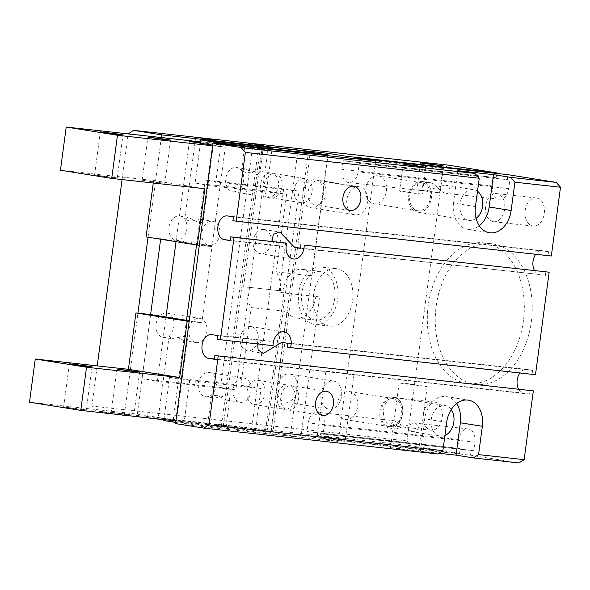 <?xml version="1.0" encoding="UTF-8"?>
<svg xmlns="http://www.w3.org/2000/svg" width="590" height="590" viewBox="0 0 590 590"><rect width="100%" height="100%" fill="white"/><g stroke="black" fill="none" stroke-linecap="round" stroke-linejoin="round"><path stroke-width="0.44" stroke-dasharray="2.95 2.21" d="M175.894 420.906L267.064 430.98L251.679 428.517L283.679 188.726L205.195 180.053L196.536 244.961M29.5 402.181L137.315 414.099L173.202 419.844L251.679 428.517M130.84 414.652L133.849 415.242L126.629 414.541L111.186 412.218L130.84 414.652M83.271 409.394L86.28 409.991L79.06 409.283L63.617 406.967L83.271 409.394M137.315 414.099L150.597 314.566L142.028 378.765L157.412 381.228L165.974 317.029M173.202 419.844L186.477 320.311M189.257 320.761L201.861 322.774L189.176 321.373M267.064 430.98L299.056 191.19L283.679 188.726M299.056 191.19L220.572 182.517L205.195 180.053M220.572 182.517L201.861 322.774M153.267 183.018L153.599 180.511L60.453 170.215M153.599 180.511L204.863 188.719M161.793 182.686L164.802 183.276L157.582 182.576L142.138 180.252L161.793 182.686M114.224 177.428L117.233 178.025L110.013 177.317L94.57 175.001L114.224 177.428M200.6 141.91L252.505 147.648L267.889 150.111L235.889 389.901L157.412 381.228M212.599 145.782L225.284 147.183L212.688 145.162M200.504 142.662L267.889 150.111M225.284 147.183L212.009 246.709L199.324 245.307M189.405 141.438L176.122 240.963L212.009 246.709M176.027 241.679L176.122 240.963L146.077 236.885M252.505 147.648L220.513 387.438L235.889 389.901M220.513 387.438L142.028 378.765M160.65 239.216L160.746 238.507M183.94 423.768L189.7 380.609L261.046 388.493L255.286 431.651L175.687 422.447M200.43 143.2L195.106 183.121L266.451 191.005L272.211 147.854M271.953 241.399L276.939 245.492L282.794 246.428A12.25 8.968 -80.9 0 1 283.488 242.674M282.794 246.428L230.24 240.617M273.111 345.696L269.814 345.165A12.25 8.968 -80.9 0 1 270.132 341.374L217.57 335.562M269.814 345.165L217.068 339.339M270.132 341.374L264.003 340.393L257.668 343.992M175.532 423.598L272.646 434.336L310.075 153.813M250.831 326.543A12.25 8.968 99.1 0 0 240.322 337.48A12.25 8.968 99.1 0 0 247.269 350.777A12.25 8.968 99.1 0 0 247.586 350.821A12.25 8.968 99.1 0 0 258.096 339.884A12.25 8.968 99.1 0 0 251.148 326.587A12.25 8.968 99.1 0 0 250.831 326.543M263.782 229.444A12.25 8.968 99.1 0 0 253.28 240.381A12.25 8.968 99.1 0 0 260.227 253.678A12.25 8.968 99.1 0 0 260.544 253.722A12.25 8.968 99.1 0 0 271.053 242.785A12.25 8.968 99.1 0 0 264.099 229.488A12.25 8.968 99.1 0 0 263.782 229.444M301.549 202.724A12.25 8.968 -80.9 0 1 301.232 202.687A12.25 8.968 -80.9 0 1 294.277 189.39A12.25 8.968 -80.9 0 1 304.787 178.453A12.25 8.968 -80.9 0 1 305.104 178.497A12.25 8.968 -80.9 0 1 312.051 191.794A12.25 8.968 -80.9 0 1 301.549 202.724M271.525 197.923A12.25 8.968 99.1 0 0 282.027 186.986A12.25 8.968 99.1 0 0 275.08 173.689A12.25 8.968 99.1 0 0 274.763 173.644A12.25 8.968 99.1 0 0 264.254 184.582A12.25 8.968 99.1 0 0 271.208 197.879A12.25 8.968 99.1 0 0 271.525 197.923M315.458 204.959A12.25 8.968 99.1 0 0 325.968 194.022A12.25 8.968 99.1 0 0 319.02 180.724A12.25 8.968 99.1 0 0 318.703 180.68A12.25 8.968 99.1 0 0 308.194 191.617A12.25 8.968 99.1 0 0 315.141 204.914A12.25 8.968 99.1 0 0 315.458 204.959M284.446 409.364A12.25 8.968 -80.9 0 1 284.129 409.32A12.25 8.968 -80.9 0 1 277.182 396.023A12.25 8.968 -80.9 0 1 287.684 385.086A12.25 8.968 -80.9 0 1 288.001 385.13A12.25 8.968 -80.9 0 1 294.956 398.427A12.25 8.968 -80.9 0 1 284.446 409.364M254.423 404.556A12.25 8.968 99.1 0 0 264.932 393.619A12.25 8.968 99.1 0 0 257.978 380.321A12.25 8.968 99.1 0 0 257.66 380.277A12.25 8.968 99.1 0 0 247.151 391.214A12.25 8.968 99.1 0 0 254.106 404.511A12.25 8.968 99.1 0 0 254.423 404.556M288.112 409.947A12.25 8.968 99.1 0 0 298.614 399.01A12.25 8.968 99.1 0 0 291.667 385.72A12.25 8.968 99.1 0 0 291.349 385.676A12.25 8.968 99.1 0 0 280.84 396.613A12.25 8.968 99.1 0 0 287.795 409.91A12.25 8.968 99.1 0 0 288.112 409.947M220.896 143.96L215.239 186.344L286.593 194.235L266.451 191.005M215.239 186.344L195.106 183.121M247.269 287.116L282.949 291.054L247.269 287.116A24.5 16.675 -83.7 0 0 251.274 307.589L286.947 311.535L270.825 432.367L300.848 437.175L319.559 296.918L283.886 292.979L265.175 433.237L300.848 437.175M265.175 433.237L255.286 431.651M270.825 432.367L163.799 420.545M163.924 419.579L169.559 377.386L189.7 380.609M169.559 377.386L240.904 385.27L261.046 388.493M283.886 292.979L280.228 292.389A24.5 16.675 -83.7 0 0 276.223 271.916L311.904 275.855L327.937 155.701M286.593 194.235L276.223 271.916M243.611 286.526L262.262 146.755M240.904 385.27L251.274 307.589M419.925 190.423L439.579 192.849L424.136 190.533L416.916 189.825L419.925 190.423M298.002 150.214L279.284 290.472M329.626 371.855L325.901 371.117L334.847 371.988L353.963 374.864L329.626 371.855M402.587 191.772L422.248 194.206L406.805 191.883L399.585 191.182L402.587 191.772M402.859 383.581L399.135 382.844L408.074 383.714L427.197 386.59L402.859 383.581M320.99 436.585L317.265 435.855L326.204 436.725L345.327 439.602L320.99 436.585M394.223 448.312L390.499 447.581L399.437 448.452L418.561 451.328L394.223 448.312M272.646 434.336L270.817 434.041L308.231 153.614M475.466 206.574L453.496 203.056L457.811 170.687M453.496 203.056A24.5 17.936 99.1 0 0 467.457 229.215A24.5 17.936 99.1 0 0 479.279 225.756M523.411 320.805A70.77 48.173 96.3 0 1 468.04 383.529A70.77 48.173 96.3 0 1 466.454 383.316A70.77 48.173 96.3 0 1 428.067 306.734A70.77 48.173 96.3 0 1 483.586 242.844A70.77 48.173 96.3 0 1 523.411 320.805M438.761 453.238L420.382 451.202L437.596 453.961M420.382 451.202L424.704 418.841L446.674 422.351M270.817 434.041L338.203 441.49L319.891 438.554L470.518 455.2L471.167 450.347L320.54 433.702L319.891 438.554M518.853 462.944L470.518 455.2M471.167 450.347L473.733 450.76L474.884 442.124A11.977 8.149 -83.7 0 0 468.143 428.93A11.977 8.149 -83.7 0 0 458.769 439.55L457.619 448.179L460.185 448.592L459.536 453.445L411.2 445.708L96.074 410.876L120.345 414.763M459.536 453.445L308.909 436.799L290.605 433.864L163.902 419.77M210.726 423.731L226.125 425.95L210.726 423.731M161.181 418.258L176.58 420.478L161.181 418.258M518.581 389.083A11.977 8.149 -83.7 0 0 523.669 393.183L529.532 394.127L530.034 390.351M529.532 394.127L214.406 359.295M535.491 374.694L532.195 374.163L532.696 370.387L526.841 369.451A11.977 8.149 -83.7 0 0 526.568 369.414A11.977 8.149 -83.7 0 0 519.901 372.969M532.696 370.387L287.898 343.336M532.195 374.163L287.205 347.09M534.422 270.404A11.977 8.149 -83.7 0 0 539.503 274.505L300.561 248.39M545.367 275.442L545.868 271.666M551.326 256.008L548.029 255.485L548.53 251.709L542.675 250.772A11.977 8.149 -83.7 0 0 542.402 250.735A11.977 8.149 -83.7 0 0 535.735 254.29M548.53 251.709L233.411 216.884M548.029 255.485L232.903 220.66M496.891 173.46L496.315 177.782L493.749 177.369L492.598 186.005A11.977 8.149 -83.7 0 0 499.339 199.199A11.977 8.149 -83.7 0 0 508.713 188.579L509.863 179.95L359.236 163.305L358.086 171.933A11.977 8.149 96.3 0 1 348.712 182.546A11.977 8.149 96.3 0 1 341.979 169.352L343.129 160.723L345.688 161.136L346.146 157.714M493.749 177.369L343.129 160.723M509.863 179.95L359.236 163.305M308.909 436.799L309.558 431.939L306.992 431.533L308.142 422.897A11.977 8.149 96.3 0 1 317.516 412.285A11.977 8.149 96.3 0 1 324.257 425.478L323.106 434.115L320.54 433.702M418.509 426.961C417.75 430.199 415.441 431.733 411.569 431.555L394.673 420.81L390.58 424.601L395.779 429.033L414.77 423.037L418.509 426.961M444.462 185.024L444.86 185.076C450.863 185.408 451.977 194.007 445.966 193.299C440.649 192.834 435.007 182.834 429.476 182.612C422.978 180.754 418.944 190.334 425.869 191.079L444.462 185.024M507.297 179.537L507.946 174.684M356.677 162.892L357.201 158.931M496.315 177.782L345.688 161.136M460.185 448.592L309.558 431.939M457.619 448.179L306.992 431.533M473.733 450.76L323.106 434.115M375.631 160.967L338.203 441.49M319.559 296.918L280.228 292.389M286.947 311.535A24.5 16.675 -83.7 0 0 296.733 318.047A24.5 16.675 -83.7 0 0 315.901 296.335M282.949 291.054A24.5 16.675 96.3 0 1 302.117 269.342A24.5 16.675 96.3 0 1 302.663 269.416A24.5 16.675 96.3 0 1 311.904 275.855M320.695 319.544A24.5 16.675 96.3 0 1 315.562 320.127A24.5 16.675 96.3 0 1 301.682 293.945A24.5 16.675 96.3 0 1 320.945 271.422A24.5 16.675 96.3 0 1 321.491 271.503A24.5 16.675 96.3 0 1 335.046 294.27A24.5 16.675 96.3 0 1 320.695 319.544M322.081 267.078A28.962 19.713 96.3 0 1 338.085 294.771A28.962 19.713 96.3 0 1 320.075 324.19A28.962 19.713 96.3 0 1 315.075 324.559A28.962 19.713 96.3 0 1 298.658 293.606A28.962 19.713 96.3 0 1 321.439 266.99A28.962 19.713 96.3 0 1 322.081 267.078M331.3 269.003A28.962 19.713 96.3 0 1 336.3 268.634A28.962 19.713 96.3 0 1 336.942 268.716A28.962 19.713 96.3 0 1 352.658 300.059A28.962 19.713 96.3 0 1 329.935 326.204A28.962 19.713 96.3 0 1 313.275 298.894A28.962 19.713 96.3 0 1 331.3 269.003M456.564 403.59A24.5 17.936 99.1 0 0 446.416 396.62A24.5 17.936 99.1 0 0 424.704 418.841M476.078 218.374A15.517 11.358 -80.9 0 1 469.279 220.402A15.517 11.358 -80.9 0 1 468.88 220.343A15.517 11.358 -80.9 0 1 460.075 203.506A15.517 11.358 -80.9 0 1 473.379 189.648A15.517 11.358 -80.9 0 1 473.785 189.707A15.517 11.358 -80.9 0 1 477.502 191.271M493.24 221.678A14.153 9.632 96.3 0 1 485.563 206.36A14.153 9.632 96.3 0 1 496.669 193.586A14.153 9.632 96.3 0 1 496.987 193.631A14.153 9.632 96.3 0 1 504.664 208.948A14.153 9.632 96.3 0 1 493.557 221.722A14.153 9.632 96.3 0 1 493.24 221.678M474.382 384.193A70.77 48.173 -83.7 0 0 475.968 384.407A70.77 48.173 -83.7 0 0 531.627 319.352A70.77 48.173 -83.7 0 0 491.514 243.722A70.77 48.173 -83.7 0 0 436.571 303.555A70.77 48.173 -83.7 0 0 468.954 382.844A70.77 48.173 -83.7 0 0 474.382 384.193M394.961 397.69A14.153 9.632 96.3 0 1 402.638 413A14.153 9.632 96.3 0 1 391.539 425.781A14.153 9.632 96.3 0 1 391.222 425.737A14.153 9.632 96.3 0 1 383.544 410.419A14.153 9.632 96.3 0 1 394.644 397.645A14.153 9.632 96.3 0 1 394.961 397.69M444.919 435.509A15.517 11.358 -80.9 0 1 440.487 436.18A15.517 11.358 -80.9 0 1 440.088 436.128A15.517 11.358 -80.9 0 1 431.283 419.284A15.517 11.358 -80.9 0 1 444.595 405.433A15.517 11.358 -80.9 0 1 444.993 405.485A15.517 11.358 -80.9 0 1 451.217 409.608M434.601 402.07A14.153 9.632 96.3 0 1 442.279 417.381A14.153 9.632 96.3 0 1 431.172 430.162A14.153 9.632 96.3 0 1 430.855 430.117A14.153 9.632 96.3 0 1 423.178 414.8A14.153 9.632 96.3 0 1 434.284 402.026A14.153 9.632 96.3 0 1 434.601 402.07M221.383 426.127L258.715 146.357M260.559 146.563L223.219 426.415M536.627 198.011A14.153 9.632 -83.7 0 0 536.31 197.967A14.153 9.632 -83.7 0 0 525.203 210.741A14.153 9.632 -83.7 0 0 532.881 226.059A14.153 9.632 -83.7 0 0 533.198 226.103A14.153 9.632 -83.7 0 0 544.304 213.329A14.153 9.632 -83.7 0 0 536.627 198.011M226.597 400.101L216.958 395.329L211.471 395.853L214.148 398.11L227.666 395.661L229.812 398.302L226.597 400.101M257.188 170.834L259.866 173.084L257.144 174.765L245.064 168.88L241.517 170.635L246.827 172.929L257.188 170.834M200.438 219.303L203.115 221.552L200.394 223.234L188.313 217.349L184.773 219.111L190.083 221.398L200.438 219.303M184.242 340.681L174.603 335.909L169.116 336.433L171.793 338.682L185.319 336.241L187.465 338.881L184.242 340.681M448.629 165.185L443.333 168.475L406.982 440.892L411.2 445.708M96.074 410.876L91.856 406.068L406.982 440.892M443.333 168.475L128.207 133.65M327.811 154.986L290.605 433.864M124.298 415.198L137.912 313.165M148.046 237.202L161.343 137.573M199.568 318.334A12.25 8.968 -80.9 0 1 199.885 318.379A12.25 8.968 -80.9 0 1 206.839 331.676A12.25 8.968 -80.9 0 1 196.33 342.613A12.25 8.968 -80.9 0 1 196.013 342.569A12.25 8.968 -80.9 0 1 189.058 329.272A12.25 8.968 -80.9 0 1 199.568 318.334M212.525 221.235A12.25 8.968 -80.9 0 1 212.843 221.28A12.25 8.968 -80.9 0 1 219.79 234.577A12.25 8.968 -80.9 0 1 209.28 245.514A12.25 8.968 -80.9 0 1 208.971 245.469A12.25 8.968 -80.9 0 1 202.016 232.172A12.25 8.968 -80.9 0 1 212.525 221.235M243.751 378.05A12.25 8.968 -80.9 0 1 244.061 378.094A12.25 8.968 -80.9 0 1 251.016 391.391A12.25 8.968 -80.9 0 1 240.506 402.328A12.25 8.968 -80.9 0 1 240.189 402.284A12.25 8.968 -80.9 0 1 233.242 388.987A12.25 8.968 -80.9 0 1 243.751 378.05M271.098 173.062A12.25 8.968 -80.9 0 1 271.415 173.099A12.25 8.968 -80.9 0 1 278.369 186.396A12.25 8.968 -80.9 0 1 267.86 197.333A12.25 8.968 -80.9 0 1 267.543 197.289A12.25 8.968 -80.9 0 1 260.588 183.992A12.25 8.968 -80.9 0 1 271.098 173.062M176.329 240.233A12.25 8.968 99.1 0 0 186.838 229.296A12.25 8.968 99.1 0 0 179.884 215.999A12.25 8.968 99.1 0 0 179.566 215.962A12.25 8.968 99.1 0 0 169.065 226.892A12.25 8.968 99.1 0 0 176.012 240.189A12.25 8.968 99.1 0 0 176.329 240.233M233.072 191.765A12.25 8.968 99.1 0 0 243.582 180.828A12.25 8.968 99.1 0 0 236.634 167.531A12.25 8.968 99.1 0 0 236.317 167.486A12.25 8.968 99.1 0 0 225.808 178.423A12.25 8.968 99.1 0 0 232.762 191.72A12.25 8.968 99.1 0 0 233.072 191.765M163.371 337.34A12.25 8.968 99.1 0 0 173.88 326.403A12.25 8.968 99.1 0 0 166.933 313.106A12.25 8.968 99.1 0 0 166.616 313.061A12.25 8.968 99.1 0 0 156.107 323.999A12.25 8.968 99.1 0 0 163.054 337.296A12.25 8.968 99.1 0 0 163.371 337.34M205.726 396.76A12.25 8.968 99.1 0 0 216.235 385.823A12.25 8.968 99.1 0 0 209.28 372.526A12.25 8.968 99.1 0 0 208.963 372.482A12.25 8.968 99.1 0 0 198.454 383.419A12.25 8.968 99.1 0 0 205.409 396.716A12.25 8.968 99.1 0 0 205.726 396.76M418.015 212.194A15.517 11.358 99.1 0 0 431.327 198.343A15.517 11.358 99.1 0 0 422.521 181.499A15.517 11.358 99.1 0 0 422.123 181.447A15.517 11.358 99.1 0 0 408.811 195.297A15.517 11.358 99.1 0 0 417.617 212.142A15.517 11.358 99.1 0 0 418.015 212.194M389.223 427.979A15.517 11.358 99.1 0 0 402.535 414.121A15.517 11.358 99.1 0 0 393.729 397.284A15.517 11.358 99.1 0 0 393.331 397.225A15.517 11.358 99.1 0 0 380.019 411.075A15.517 11.358 99.1 0 0 388.825 427.92A15.517 11.358 99.1 0 0 389.223 427.979M333.151 381A14.153 10.362 -80.9 0 1 333.512 381.044A14.153 10.362 -80.9 0 1 341.551 396.414A14.153 10.362 -80.9 0 1 329.404 409.047A14.153 10.362 -80.9 0 1 329.043 408.995A14.153 10.362 -80.9 0 1 321.004 393.633A14.153 10.362 -80.9 0 1 333.151 381M409.762 195.681A14.153 10.362 -80.9 0 1 422.307 182.841A14.153 10.362 -80.9 0 1 430.375 197.96A14.153 10.362 -80.9 0 1 417.831 210.792A14.153 10.362 -80.9 0 1 409.762 195.681M91.856 406.068L97.225 365.874M122.078 179.566L128.17 133.908M289.211 373.964A14.153 10.362 -80.9 0 1 289.579 374.008A14.153 10.362 -80.9 0 1 297.611 389.378A14.153 10.362 -80.9 0 1 285.471 402.011A14.153 10.362 -80.9 0 1 285.103 401.967A14.153 10.362 -80.9 0 1 277.071 386.598A14.153 10.362 -80.9 0 1 289.211 373.964M393.147 398.575A14.153 10.362 -80.9 0 1 393.515 398.626A14.153 10.362 -80.9 0 1 401.547 413.988A14.153 10.362 -80.9 0 1 389.407 426.629A14.153 10.362 -80.9 0 1 389.039 426.577A14.153 10.362 -80.9 0 1 381.007 411.215A14.153 10.362 -80.9 0 1 393.147 398.575M365.822 188.645A14.153 10.362 -80.9 0 1 378.367 175.805A14.153 10.362 -80.9 0 1 386.435 190.924A14.153 10.362 -80.9 0 1 373.89 203.756A14.153 10.362 -80.9 0 1 365.822 188.645M349.214 391.539A14.153 10.362 -80.9 0 1 349.575 391.59A14.153 10.362 -80.9 0 1 357.606 406.952A14.153 10.362 -80.9 0 1 345.467 419.593A14.153 10.362 -80.9 0 1 345.098 419.542A14.153 10.362 -80.9 0 1 337.067 404.18A14.153 10.362 -80.9 0 1 349.214 391.539M304.639 202.894A14.153 10.362 -80.9 0 1 304.551 187.141A14.153 10.362 -80.9 0 1 315.488 179.81A14.153 10.362 -80.9 0 1 321.86 184.67A14.153 10.362 -80.9 0 1 321.956 200.423A14.153 10.362 -80.9 0 1 311.011 207.761A14.153 10.362 -80.9 0 1 304.639 202.894M365.8 191.706A14.153 10.362 -80.9 0 1 365.896 207.459A14.153 10.362 -80.9 0 1 354.951 214.797A14.153 10.362 -80.9 0 1 348.579 209.929A14.153 10.362 -80.9 0 1 348.491 194.176A14.153 10.362 -80.9 0 1 359.428 186.838A14.153 10.362 -80.9 0 1 365.8 191.706M276.939 245.492L230.277 240.329M264.268 340.43L211.714 334.626M523.669 393.183L214.443 359.015M526.841 369.451L282.035 342.399M539.503 274.505L300.62 248.102M542.675 250.772L227.548 215.947M492.598 186.005L341.979 169.352M508.713 188.579L358.086 171.933M458.769 439.55L308.142 422.897M474.884 442.124L324.257 425.478M116.945 369.067L111.186 412.218M139.609 372.091L133.849 415.242M69.377 363.809L63.617 406.967M92.04 366.832L86.28 409.991M164.802 183.276L170.554 140.125M142.138 180.252L147.891 137.101M117.233 178.025L122.993 134.867M94.57 175.001L100.329 131.843M271.208 197.879L301.232 202.687M275.08 173.689L305.104 178.497M315.141 204.914L349.929 210.482M319.02 180.724L353.801 186.293M247.269 350.777L263.066 353.307M251.148 326.587L284.1 331.868M254.106 404.511L284.129 409.32M257.978 380.321L288.001 385.13M287.795 409.91L322.575 415.478M291.667 385.72L326.447 391.288M420.515 162.855L416.916 189.825M443.178 165.879L439.579 192.849M345.327 439.602L353.963 374.864M317.265 435.855L325.901 371.117M403.184 164.212L399.585 191.182M425.847 167.236L422.248 194.206M418.561 451.328L427.197 386.59M390.499 447.581L399.135 382.844M467.457 229.215L489.427 232.733M526.568 369.414L281.769 342.362M264.003 340.393L211.449 334.589M542.402 250.735L227.283 215.911M468.143 428.93L414.77 423.03M394.673 420.81L317.516 412.285M499.339 199.199L445.974 193.299M425.869 191.079L348.712 182.546M260.227 253.678L293.186 258.951M264.099 229.488L279.896 232.018M320.945 271.422L302.117 269.342M315.562 320.127L296.733 318.047M336.3 268.634L321.439 266.99M329.935 326.204L315.075 324.559M446.416 396.62L468.379 400.138M491.514 243.722L483.586 242.844M475.968 384.407L468.04 383.529M434.284 402.026L394.644 397.645M431.172 430.162L391.539 425.781M536.31 197.967L496.669 193.586M533.198 226.103L493.557 221.722M211.463 395.853L207.776 423.502M229.812 398.302L226.125 425.95M245.204 142.987L241.517 170.635M263.553 145.435L259.866 173.084M195.659 137.507L184.773 219.111M214.008 139.955L203.115 221.552M169.116 336.433L158.231 418.03M187.465 338.881L176.58 420.478M176.012 240.189L208.971 245.469M179.884 215.999L188.313 217.349M200.748 219.34L212.843 221.28M232.762 191.72L267.543 197.289M236.634 167.531L245.064 168.88M257.498 170.871L271.415 173.099M163.054 337.296L171.484 338.645M183.918 340.637L196.013 342.569M166.933 313.106L199.885 318.379M205.409 396.716L213.838 398.066M226.272 400.057L240.189 402.284M209.28 372.526L244.061 378.094M417.617 212.142L468.88 220.343M422.521 181.499L429.476 182.612M444.86 185.076L473.785 189.707M388.825 427.92L395.779 429.033M411.164 431.497L440.088 436.128M393.729 397.284L444.993 405.485M285.103 401.967L329.043 408.995M289.579 374.008L333.512 381.044M422.307 182.841L378.367 175.805M417.831 210.792L373.89 203.756M393.515 398.626L349.575 391.59M389.039 426.577L345.098 419.542M311.011 207.761L354.951 214.797M315.488 179.81L359.428 186.838"/><path stroke-width="0.89" d="M189.176 321.373L187.192 321.152L179.67 377.526L86.523 367.231L80.764 410.389L175.894 420.906M80.764 410.389L29.5 402.181L35.26 359.022L128.406 369.318L179.67 377.526M86.523 367.231L35.26 359.022M136.6 371.494L116.945 369.067L132.389 371.383L139.609 372.091L136.6 371.494M89.031 366.243L69.377 363.809L84.82 366.132L92.04 366.832L89.031 366.243M196.536 244.961L186.477 320.311L150.597 314.566L135.929 312.951L128.406 369.318M187.192 321.152L135.929 312.951M186.477 320.311L189.257 320.761M199.324 245.307L197.34 245.093L204.863 188.719L111.709 178.423L117.469 135.265L212.599 145.782M200.6 141.91L66.213 127.057L60.453 170.215L111.709 178.423M66.213 127.057L117.469 135.265M212.688 145.162L189.405 141.438L200.504 142.662M167.553 139.528L147.891 137.101L163.334 139.417L170.554 140.125L167.553 139.528M119.984 134.277L100.329 131.843L115.773 134.166L122.993 134.867L119.984 134.277M165.974 317.029L176.027 241.679M153.267 183.018L146.077 236.885L197.34 245.093M150.597 314.566L160.65 239.216M262.262 146.755L262.321 146.268L272.211 147.854L200.866 139.963L200.43 143.2M304.175 245.123L549.165 272.197L304.175 245.123A12.25 8.968 -80.9 0 1 293.503 258.995A12.25 8.968 -80.9 0 1 293.186 258.951A12.25 8.968 -80.9 0 1 286.784 243.198L230.742 236.841L230.24 240.617L224.384 239.68A11.977 8.149 96.3 0 1 217.887 226.722A11.977 8.149 96.3 0 1 227.283 215.911A11.977 8.149 96.3 0 1 227.548 215.947L233.411 216.884L232.903 220.66L236.199 221.184L551.326 256.008L560.5 187.237L556.282 182.421L510.697 177.384L514.915 182.199L511.139 210.512A24.5 17.936 -80.9 0 1 489.427 232.733A24.5 17.936 -80.9 0 1 475.466 206.574L479.242 178.254L475.024 173.445L457.811 170.687L493.483 174.633L510.697 177.384M214.907 355.519L533.331 390.875L214.907 355.519L214.406 359.295L208.55 358.359A11.977 8.149 96.3 0 1 202.053 345.401A11.977 8.149 96.3 0 1 211.449 334.589A11.977 8.149 96.3 0 1 211.714 334.626L217.57 335.562L217.068 339.339L273.111 345.696A12.25 8.968 -80.9 0 1 284.1 331.868A12.25 8.968 -80.9 0 1 290.501 347.621L535.491 374.694L549.165 272.197M308.231 153.614L212.96 143.082L175.532 423.598L203.727 428.111L437.596 453.961L442.891 450.672L446.674 422.351A24.5 17.936 -80.9 0 1 468.379 400.138A24.5 17.936 -80.9 0 1 482.347 426.297L478.571 454.617L473.269 457.899L518.853 462.944L524.149 459.654L478.571 454.617M350.246 210.527A12.25 8.968 -80.9 0 1 349.929 210.482A12.25 8.968 -80.9 0 1 342.974 197.185A12.25 8.968 -80.9 0 1 353.484 186.248A12.25 8.968 -80.9 0 1 353.801 186.293A12.25 8.968 -80.9 0 1 360.756 199.59A12.25 8.968 -80.9 0 1 350.246 210.527M257.668 343.992L258.155 350.054L263.383 353.351L281.769 342.362L287.898 343.336A12.25 8.968 -80.9 0 1 287.205 347.09L290.501 347.621M322.892 415.515A12.25 8.968 -80.9 0 1 322.575 415.478A12.25 8.968 -80.9 0 1 315.628 402.181A12.25 8.968 -80.9 0 1 326.13 391.244A12.25 8.968 -80.9 0 1 326.447 391.288A12.25 8.968 -80.9 0 1 333.402 404.585A12.25 8.968 -80.9 0 1 322.892 415.515M327.937 155.701L328.025 155.015L220.999 143.193L220.896 143.96M220.999 143.193L200.866 139.963M175.687 422.447L163.799 420.545L163.924 419.579M328.025 155.015L298.002 150.214L262.321 146.268M423.524 163.445L443.178 165.879L427.735 163.555L420.515 162.855L423.524 163.445M406.185 164.802L425.847 167.236L410.404 164.912L403.184 164.212L406.185 164.802M479.279 225.756A24.5 17.936 99.1 0 0 489.169 206.994L511.139 210.512M493.483 174.633L489.169 206.994M212.96 143.082L241.155 147.596L245.374 152.412L236.199 221.184M218.204 356.05L209.03 424.829L203.727 428.111M286.784 243.198L234.038 237.372L220.365 339.87M234.038 237.372L230.742 236.841M475.024 173.445L241.155 147.596M357.201 158.931L357.326 158.039L507.946 174.684L556.282 182.421M357.326 158.039L375.631 160.967L308.245 153.525M245.374 152.412L479.242 178.254M514.915 182.199L560.5 187.237M473.269 457.899L456.055 455.148L438.761 453.238M442.891 450.672L209.03 424.829M533.331 390.875L524.149 459.654M161.343 137.573L161.704 134.874L133.51 130.361L448.629 165.185L496.964 172.929L346.337 156.276L328.033 153.348L327.811 154.986M161.704 134.874L328.033 153.348M248.154 143.215L263.553 145.435L248.154 143.215M198.609 137.736L214.008 139.955L198.609 137.736M163.902 419.77L124.298 415.198M120.345 414.763L124.269 415.397M519.901 372.969A11.977 8.149 -83.7 0 0 518.581 389.083M300.878 244.592A12.25 8.968 -80.9 0 1 300.561 248.39L294.705 247.453L279.896 232.018L273.354 234.304L271.953 241.399M535.735 254.29A11.977 8.149 -83.7 0 0 534.422 270.404M496.964 172.929L496.891 173.46M346.146 157.714L346.337 156.276M482.347 426.297L460.377 422.779A24.5 17.936 99.1 0 0 456.564 403.59M477.502 191.271A15.517 11.358 -80.9 0 1 482.782 204.597A15.517 11.358 -80.9 0 1 476.078 218.374M460.377 422.779L456.055 455.148M451.217 409.608A15.517 11.358 -80.9 0 1 444.919 435.509M258.715 146.357L258.811 145.605M260.647 145.9L260.559 146.563M128.17 133.908L133.51 130.361M137.912 313.165L148.046 237.202M97.225 365.874L122.078 179.566M230.277 240.329L224.384 239.68M214.443 359.015L208.55 358.359M300.62 248.102L294.705 247.453"/></g></svg>
